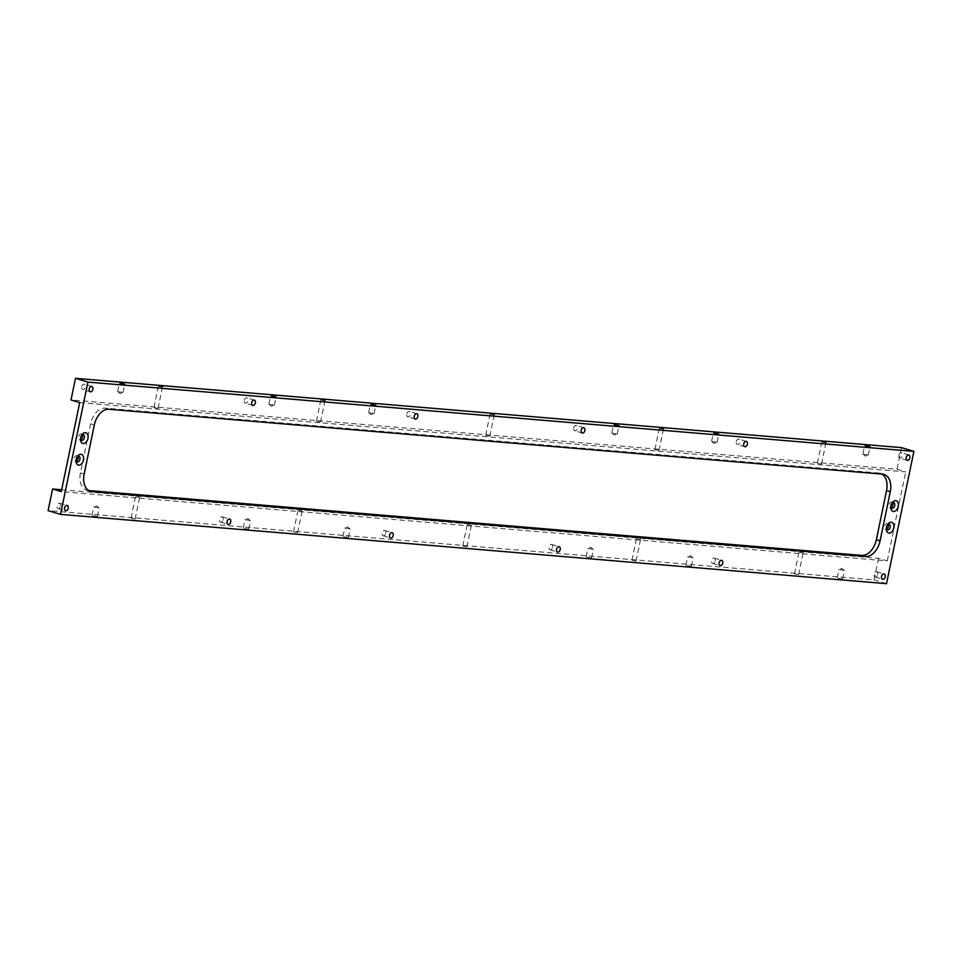 <?xml version="1.0" encoding="UTF-8"?>
<svg xmlns="http://www.w3.org/2000/svg" width="962" height="962" viewBox="0 0 962 962"><rect width="100%" height="100%" fill="white"/><g stroke="black" fill="none" stroke-linecap="round" stroke-linejoin="round"><path stroke-width="0.72" stroke-dasharray="4.81 3.61" d="M349.242 528.775L344.709 528.066L349.242 528.775M343.891 536.796L348.412 537.505L343.891 536.796M592.436 549.182L587.914 548.46L592.436 549.182M587.085 557.19L591.618 557.912L587.085 557.19M249.495 520.406L244.973 519.696L249.495 520.406M244.144 528.427L248.665 529.136L244.144 528.427M692.183 557.551L687.662 556.83L692.183 557.551M686.832 565.56L691.353 566.281L686.832 565.56M98.196 507.72L93.675 506.998L98.196 507.72M92.845 515.728L97.378 516.45L92.845 515.728M843.482 570.238L838.948 569.528L843.482 570.238M838.13 578.258L842.652 578.968L838.13 578.258M612.758 433.225L617.291 433.934L612.758 433.225M369.564 412.818L374.086 413.54L369.564 412.818M269.817 404.449L274.338 405.17L269.817 404.449M712.505 441.594L717.027 442.304L712.505 441.594M863.804 454.28L868.325 455.002L863.804 454.28M118.518 391.762L123.052 392.472L118.518 391.762M467.917 524.639L471.356 525.192L467.917 524.639M463.443 546.272L466.871 546.813L463.443 546.272M298.689 510.449L302.128 510.99L298.689 510.449M294.204 532.082L297.643 532.623L294.204 532.082M637.145 538.84L640.584 539.381L637.145 538.84M632.671 560.473L636.098 561.014L632.671 560.473M136.183 496.813L139.622 497.354L136.183 496.813M131.698 518.446L135.137 518.987L131.698 518.446M799.65 552.477L803.09 553.018L799.65 552.477M795.177 574.11L798.604 574.651L795.177 574.11M486.351 435.618L489.79 436.159L486.351 435.618M317.123 421.416L320.562 421.969L317.123 421.416M655.579 449.819L659.018 450.36L655.579 449.819M818.085 463.443L821.524 463.985L818.085 463.443M154.617 407.792L158.057 408.333L154.617 407.792M573.749 427.982A2.766 1.804 -73.1 0 1 576.37 425.493A2.766 1.804 -73.1 0 1 577.392 428.294A2.766 1.804 -73.1 0 1 574.771 430.784A2.766 1.804 -73.1 0 1 573.749 427.982M736.255 441.618A2.766 1.804 -73.1 0 1 738.876 439.117A2.766 1.804 -73.1 0 1 739.898 441.919A2.766 1.804 -73.1 0 1 737.277 444.42A2.766 1.804 -73.1 0 1 736.255 441.618M406.77 413.973A2.766 1.804 -73.1 0 1 409.391 411.483A2.766 1.804 -73.1 0 1 410.401 414.285A2.766 1.804 -73.1 0 1 407.78 416.786A2.766 1.804 -73.1 0 1 406.77 413.973M244.264 400.348A2.766 1.804 -73.1 0 1 246.885 397.847A2.766 1.804 -73.1 0 1 247.895 400.649A2.766 1.804 -73.1 0 1 245.274 403.15A2.766 1.804 -73.1 0 1 244.264 400.348M552.753 547.27A2.766 1.804 106.9 0 0 551.731 544.468A2.766 1.804 106.9 0 0 549.11 546.969A2.766 1.804 106.9 0 0 550.132 549.771A2.766 1.804 106.9 0 0 552.753 547.27M715.259 560.906A2.766 1.804 106.9 0 0 714.237 558.104A2.766 1.804 106.9 0 0 711.615 560.593A2.766 1.804 106.9 0 0 712.638 563.395A2.766 1.804 106.9 0 0 715.259 560.906M385.762 533.261A2.766 1.804 106.9 0 0 384.752 530.459A2.766 1.804 106.9 0 0 382.13 532.96A2.766 1.804 106.9 0 0 383.141 535.762A2.766 1.804 106.9 0 0 385.762 533.261M223.256 519.624A2.766 1.804 106.9 0 0 222.246 516.822A2.766 1.804 106.9 0 0 219.625 519.324A2.766 1.804 106.9 0 0 220.635 522.125A2.766 1.804 106.9 0 0 223.256 519.624M81.758 386.712A2.766 1.804 -73.1 0 1 84.379 384.211A2.766 1.804 -73.1 0 1 85.39 387.013A2.766 1.804 -73.1 0 1 82.768 389.514A2.766 1.804 -73.1 0 1 81.758 386.712M898.761 455.254A2.766 1.804 -73.1 0 1 901.382 452.753A2.766 1.804 -73.1 0 1 902.392 455.555A2.766 1.804 -73.1 0 1 899.783 458.056A2.766 1.804 -73.1 0 1 898.761 455.254M877.753 574.53A2.766 1.804 106.9 0 0 876.743 571.729A2.766 1.804 106.9 0 0 874.121 574.23A2.766 1.804 106.9 0 0 875.143 577.032A2.766 1.804 106.9 0 0 877.753 574.53M60.75 506A2.766 1.804 106.9 0 0 59.74 503.198A2.766 1.804 106.9 0 0 57.119 505.687A2.766 1.804 106.9 0 0 58.129 508.489A2.766 1.804 106.9 0 0 60.75 506M891.99 503.102A2.994 1.948 106.9 0 0 891.594 503.523A2.994 1.948 106.9 0 0 890.692 506.493A2.994 1.948 106.9 0 0 890.788 507.07M892.556 502.729A2.994 1.948 106.9 0 0 891.738 502.068A2.994 1.948 106.9 0 0 889.008 504.365A2.994 1.948 106.9 0 0 890.006 507.78A2.994 1.948 106.9 0 0 891.052 507.683M887.517 524.735A2.994 1.948 106.9 0 0 887.108 525.156A2.994 1.948 106.9 0 0 886.218 528.126A2.994 1.948 106.9 0 0 886.315 528.703M888.07 524.362A2.994 1.948 106.9 0 0 887.253 523.689A2.994 1.948 106.9 0 0 884.523 525.998A2.994 1.948 106.9 0 0 885.521 529.413A2.994 1.948 106.9 0 0 886.567 529.316M81.71 435.125A2.994 1.948 106.9 0 0 81.313 435.545A2.994 1.948 106.9 0 0 80.411 438.516A2.994 1.948 106.9 0 0 80.507 439.093M82.263 434.752A2.994 1.948 106.9 0 0 81.445 434.09A2.994 1.948 106.9 0 0 78.728 436.387A2.994 1.948 106.9 0 0 79.714 439.814A2.994 1.948 106.9 0 0 80.76 439.706M77.237 456.758A2.994 1.948 106.9 0 0 76.828 457.178A2.994 1.948 106.9 0 0 75.926 460.149A2.994 1.948 106.9 0 0 76.022 460.726M77.79 456.385A2.994 1.948 106.9 0 0 76.972 455.723A2.994 1.948 106.9 0 0 74.242 458.02A2.994 1.948 106.9 0 0 75.24 461.447A2.994 1.948 106.9 0 0 76.287 461.339M88.648 490.536L88.191 490.488A17.088 11.099 -73.1 0 1 86.688 490.211A17.088 11.099 -73.1 0 1 80.435 472.907L90.596 423.821A17.088 11.099 -73.1 0 1 105.255 408.128L878.775 473.015A17.088 11.099 -73.1 0 1 880.29 473.304A17.088 11.099 -73.1 0 1 882.046 474.11M61.664 489.742L878.559 558.273L887.253 560.906L61.279 491.618M878.559 558.273L874.073 579.906L48.1 510.618M79.714 402.597L905.687 471.885L896.993 469.252L71.02 399.964M901.466 447.619L896.993 469.252M886.507 583.669L874.073 579.906M887.253 560.906L905.687 471.885M882.503 474.146L878.775 473.015M105.255 408.128L108.983 409.259M94.324 424.951L90.596 423.821M80.435 472.907L84.163 474.038M88.997 490.74L88.191 490.488M350.108 529.124L347.763 527.008L344.769 528.018M348.412 537.505L350.144 529.184M342.989 536.387L344.709 528.066M593.301 549.53L590.957 547.402L587.962 548.424M591.618 557.912L593.338 549.591M586.183 556.782L587.914 548.46M250.36 520.755L248.016 518.638L245.021 519.66M248.665 529.136L250.397 520.815M243.242 528.018L244.973 519.696M693.049 557.9L690.704 555.771L687.71 556.794M691.353 566.281L693.085 557.96M685.93 565.151L687.662 556.83M99.062 508.068L96.717 505.94L93.723 506.962M97.378 516.45L99.098 508.128M91.943 515.319L93.675 506.998M844.347 570.586L842.003 568.47L839.008 569.48M842.652 578.968L844.383 570.646M837.229 577.849L838.948 569.528M611.892 432.876L614.237 434.992L617.231 433.982M617.291 433.934L619.011 425.613M611.856 432.816L613.588 424.495M368.699 412.47L371.043 414.598L374.038 413.576M374.086 413.54L375.817 405.218M368.662 412.409L370.382 404.088M268.951 404.1L271.296 406.229L274.29 405.206M274.338 405.17L276.07 396.849M268.915 404.04L270.647 395.719M711.639 441.245L713.984 443.362L716.979 442.34M717.027 442.304L718.758 433.982M711.603 441.185L713.335 432.864M862.938 453.932L865.283 456.06L868.277 455.038M868.325 455.002L870.057 446.681M862.902 453.872L864.622 445.55M117.653 391.414L119.997 393.53L122.992 392.52M123.052 392.472L124.771 384.151M117.617 391.354L119.348 383.032M466.871 546.813L471.356 525.192M462.758 545.971L467.243 524.338M297.643 532.623L302.128 510.99M293.53 531.77L298.004 510.137M636.098 561.014L640.584 539.381M631.986 560.161L636.471 538.528M135.137 518.987L139.622 497.354M131.024 518.133L135.51 496.5M798.604 574.651L803.09 553.018M794.492 573.797L798.977 552.164M489.79 436.159L494.264 414.526M485.678 435.305L490.151 413.672M320.562 421.969L325.036 400.336M316.45 421.115L320.923 399.483M659.018 450.36L663.503 428.727M654.906 449.507L659.379 427.874M821.524 463.985L826.009 442.352M817.411 463.131L821.885 441.51M158.057 408.333L162.53 386.7M153.944 407.479L158.417 385.846M583.826 427.741L576.37 425.493M582.226 433.044L574.771 430.784M746.332 441.378L738.876 439.117M744.732 446.681L737.277 444.42M416.847 413.744L409.391 411.483M415.235 419.035L407.78 416.786M254.341 400.108L246.885 397.847M252.729 405.411L245.274 403.15M550.132 549.771L557.587 552.032M551.731 544.468L559.187 546.729M712.638 563.395L720.093 565.656M714.237 558.104L721.692 560.353M383.141 535.762L390.596 538.023M384.752 530.459L392.207 532.72M220.635 522.125L228.09 524.386M222.246 516.822L229.702 519.083M91.835 386.471L84.379 384.211M90.224 391.774L82.768 389.514M908.837 455.014L901.382 452.753M907.238 460.317L899.783 458.056M875.143 577.032L882.599 579.292M876.743 571.729L884.198 573.989M58.129 508.489L65.584 510.75M59.74 503.198L67.196 505.447M890.692 506.493L890.812 507.912M891.594 503.523L892.483 502.404M890.006 507.78L891.87 508.345M891.738 502.068L893.602 502.621M886.218 528.126L886.327 529.545M887.108 525.156L887.998 524.037M885.521 529.413L887.385 529.978M887.253 523.689L889.116 524.254M80.411 438.516L80.519 439.947M81.313 435.545L82.191 434.427M79.714 439.814L81.578 440.38M81.445 434.09L83.309 434.656M75.926 460.149L76.046 461.58M76.828 457.178L77.718 456.06M75.24 461.447L77.104 462.013M76.972 455.723L78.836 456.289M884.018 474.434L880.29 473.304M90.416 491.329L86.688 490.211"/><path stroke-width="1.44" d="M614.477 424.903L619.011 425.613L614.477 424.903M371.284 404.497L375.817 405.218L371.284 404.497M271.537 396.14L276.07 396.849L271.537 396.14M714.225 433.273L718.758 433.982L714.225 433.273M865.523 445.959L870.057 446.681L865.523 445.959M120.238 383.441L124.771 384.151L120.238 383.441M490.836 413.985L494.264 414.526L490.836 413.985M321.609 399.795L325.036 400.336L321.609 399.795M660.064 428.186L663.503 428.727L660.064 428.186M822.57 441.811L826.009 442.352L822.57 441.811M159.103 386.159L162.53 386.7L159.103 386.159M584.848 430.555A2.766 1.804 -73.1 0 1 582.226 433.044A2.766 1.804 -73.1 0 1 581.301 429.882A2.766 1.804 -73.1 0 1 583.826 427.741A2.766 1.804 -73.1 0 1 584.848 430.555M747.354 444.179A2.766 1.804 -73.1 0 1 744.732 446.681A2.766 1.804 -73.1 0 1 743.806 443.506A2.766 1.804 -73.1 0 1 746.332 441.378A2.766 1.804 -73.1 0 1 747.354 444.179M417.857 416.546A2.766 1.804 -73.1 0 1 415.235 419.035A2.766 1.804 -73.1 0 1 414.321 415.873A2.766 1.804 -73.1 0 1 416.847 413.744A2.766 1.804 -73.1 0 1 417.857 416.546M255.351 402.91A2.766 1.804 -73.1 0 1 252.729 405.411A2.766 1.804 -73.1 0 1 251.816 402.236A2.766 1.804 -73.1 0 1 254.341 400.108A2.766 1.804 -73.1 0 1 255.351 402.91M560.209 549.53A2.766 1.804 -73.1 0 1 557.587 552.032A2.766 1.804 -73.1 0 1 556.661 548.857A2.766 1.804 -73.1 0 1 559.187 546.729A2.766 1.804 -73.1 0 1 560.209 549.53M722.715 563.167A2.766 1.804 -73.1 0 1 720.093 565.656A2.766 1.804 -73.1 0 1 719.167 562.481A2.766 1.804 -73.1 0 1 721.692 560.353A2.766 1.804 -73.1 0 1 722.715 563.167M393.217 535.521A2.766 1.804 -73.1 0 1 390.596 538.023A2.766 1.804 -73.1 0 1 389.682 534.848A2.766 1.804 -73.1 0 1 392.207 532.72A2.766 1.804 -73.1 0 1 393.217 535.521M230.712 521.885A2.766 1.804 -73.1 0 1 228.09 524.386A2.766 1.804 -73.1 0 1 227.176 521.212A2.766 1.804 -73.1 0 1 229.702 519.083A2.766 1.804 -73.1 0 1 230.712 521.885M92.845 389.273A2.766 1.804 -73.1 0 1 90.224 391.774A2.766 1.804 -73.1 0 1 89.31 388.6A2.766 1.804 -73.1 0 1 91.835 386.471A2.766 1.804 -73.1 0 1 92.845 389.273M909.86 457.816A2.766 1.804 -73.1 0 1 907.238 460.317A2.766 1.804 -73.1 0 1 906.312 457.142A2.766 1.804 -73.1 0 1 908.837 455.014A2.766 1.804 -73.1 0 1 909.86 457.816M885.22 576.791A2.766 1.804 -73.1 0 1 882.599 579.292A2.766 1.804 -73.1 0 1 881.673 576.118A2.766 1.804 -73.1 0 1 884.198 573.989A2.766 1.804 -73.1 0 1 885.22 576.791M68.206 508.261A2.766 1.804 -73.1 0 1 65.584 510.75A2.766 1.804 -73.1 0 1 64.67 507.587A2.766 1.804 -73.1 0 1 67.196 505.447A2.766 1.804 -73.1 0 1 68.206 508.261M898.243 506.361A5.556 3.607 -73.1 0 1 894.239 511.411A5.556 3.607 -73.1 0 1 890.812 507.912A5.556 3.607 -73.1 0 1 892.483 502.404A5.556 3.607 -73.1 0 1 896.873 501.058A5.556 3.607 -73.1 0 1 898.243 506.361M890.788 507.07A2.994 1.948 106.9 0 0 891.87 508.345A2.994 1.948 106.9 0 0 894.696 505.651A2.994 1.948 106.9 0 0 893.602 502.621A2.994 1.948 106.9 0 0 891.99 503.102M891.052 507.683A2.994 1.948 106.9 0 0 892.832 505.086A2.994 1.948 106.9 0 0 892.556 502.729M893.758 527.994A5.556 3.607 -73.1 0 1 889.754 533.044A5.556 3.607 -73.1 0 1 886.327 529.545A5.556 3.607 -73.1 0 1 887.998 524.037A5.556 3.607 -73.1 0 1 892.387 522.691A5.556 3.607 -73.1 0 1 893.758 527.994M886.315 528.703A2.994 1.948 106.9 0 0 887.385 529.978A2.994 1.948 106.9 0 0 890.211 527.284A2.994 1.948 106.9 0 0 889.116 524.254A2.994 1.948 106.9 0 0 887.517 524.735M886.567 529.316A2.994 1.948 106.9 0 0 888.347 526.719A2.994 1.948 106.9 0 0 888.07 524.362M87.951 438.383A5.556 3.607 -73.1 0 1 83.947 443.434A5.556 3.607 -73.1 0 1 80.519 439.947A5.556 3.607 -73.1 0 1 82.191 434.427A5.556 3.607 -73.1 0 1 86.592 433.092A5.556 3.607 -73.1 0 1 87.951 438.383M80.507 439.093A2.994 1.948 106.9 0 0 81.578 440.38A2.994 1.948 106.9 0 0 84.403 437.674A2.994 1.948 106.9 0 0 83.309 434.656A2.994 1.948 106.9 0 0 81.71 435.125M80.76 439.706A2.994 1.948 106.9 0 0 82.54 437.109A2.994 1.948 106.9 0 0 82.263 434.752M83.478 460.016A5.556 3.607 -73.1 0 1 79.473 465.067A5.556 3.607 -73.1 0 1 76.046 461.58A5.556 3.607 -73.1 0 1 77.718 456.06A5.556 3.607 -73.1 0 1 82.107 454.713A5.556 3.607 -73.1 0 1 83.478 460.016M76.022 460.726A2.994 1.948 106.9 0 0 77.104 462.013A2.994 1.948 106.9 0 0 79.93 459.307A2.994 1.948 106.9 0 0 78.836 456.289A2.994 1.948 106.9 0 0 77.237 456.758M76.287 461.339A2.994 1.948 106.9 0 0 78.066 458.742A2.994 1.948 106.9 0 0 77.79 456.385M882.046 474.11A17.088 11.099 -73.1 0 1 886.543 490.596L876.37 539.682A17.088 11.099 -73.1 0 1 861.724 555.387L88.648 490.536M886.543 490.596L890.271 491.726A17.088 11.099 106.9 0 0 884.018 474.434A17.088 11.099 106.9 0 0 882.503 474.146L108.983 409.259A17.088 11.099 106.9 0 0 94.324 424.951L84.163 474.038A17.088 11.099 106.9 0 0 90.416 491.329A17.088 11.099 106.9 0 0 91.919 491.618L88.997 490.74M861.724 555.387L865.451 556.517L91.919 491.618M865.451 556.517A17.088 11.099 106.9 0 0 880.098 540.812L876.37 539.682M87.927 382.094L60.534 514.381L886.507 583.669L913.9 451.382L87.927 382.094L75.493 378.331L71.02 399.964L79.714 402.597L61.279 491.618L52.585 488.985L61.664 489.742M60.534 514.381L48.1 510.618L52.585 488.985M75.493 378.331L901.466 447.619L913.9 451.382M890.271 491.726L880.098 540.812"/></g></svg>
